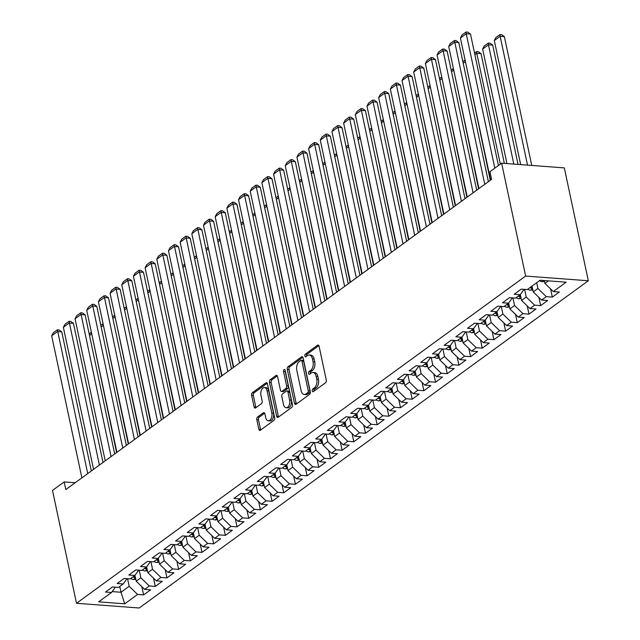 <?xml version="1.0" encoding="UTF-8"?>
<svg xmlns="http://www.w3.org/2000/svg" width="640" height="640" viewBox="0 0 640 640"><rect width="100%" height="100%" fill="white"/><g stroke="black" fill="none" stroke-linecap="round" stroke-linejoin="round"><path stroke-width="0.96" d="M312.272 390.912A1.44 0.848 -85.7 0 0 312.968 391.768A1.44 0.848 -85.7 0 0 313.352 391.64L325.536 382.768A2.056 1.208 -85.7 0 0 326.28 380.056L319.096 346.256A2.056 1.208 -85.7 0 0 318.104 345.04A2.056 1.208 -85.7 0 0 317.552 345.216L305.368 354.088A1.44 0.848 -85.7 0 0 304.848 355.984A1.44 0.848 -85.7 0 0 305.544 356.84A1.44 0.848 -85.7 0 0 305.928 356.712L307.504 355.568A6.592 3.864 -85.7 0 1 309.28 355.008A6.592 3.864 -85.7 0 1 312.448 358.904L313.048 361.72A6.592 3.864 -85.7 0 1 310.656 370.4L309.08 371.552A1.44 0.848 -85.7 0 0 308.56 373.448A1.44 0.848 -85.7 0 0 309.256 374.304A1.44 0.848 -85.7 0 0 309.64 374.176L311.216 373.032A6.592 3.864 -85.7 0 1 312.992 372.472A6.592 3.864 -85.7 0 1 316.16 376.368L316.76 379.184A6.592 3.864 -85.7 0 1 314.368 387.864L312.792 389.016A1.44 0.848 -85.7 0 0 312.272 390.912M312.992 372.472L314.68 372.6A6.592 3.864 -85.7 0 1 317.856 376.496L318.456 379.312A6.592 3.864 -85.7 0 1 316.064 387.992L314.488 389.144A1.44 0.848 -85.7 0 0 313.968 391.04A1.44 0.848 -85.7 0 0 314 391.168M318.864 345.616L307.064 354.216A1.44 0.848 -85.7 0 0 306.544 356.112A1.44 0.848 -85.7 0 0 306.576 356.248M309.28 355.008L310.968 355.136A6.592 3.864 -85.7 0 1 314.144 359.032L314.744 361.848A6.592 3.864 -85.7 0 1 312.352 370.528L310.776 371.68A1.44 0.848 -85.7 0 0 310.256 373.576A1.44 0.848 -85.7 0 0 310.288 373.712M257.552 417.008A2.056 1.208 -85.7 0 0 256.808 419.72L258.824 429.208A2.056 1.208 -85.7 0 0 259.816 430.424A2.056 1.208 -85.7 0 0 260.368 430.248L273.896 420.392A2.056 1.208 -85.7 0 0 274.64 417.68L267.456 383.88A2.056 1.208 -85.7 0 0 266.464 382.664A2.056 1.208 -85.7 0 0 265.912 382.84L252.384 392.688A2.056 1.208 -85.7 0 0 251.64 395.408L254.072 406.856A2.056 1.208 -85.7 0 0 255.064 408.08A2.056 1.208 -85.7 0 0 255.616 407.904L261.408 403.688A2.056 1.208 -85.7 0 0 262.152 400.968L260.944 395.288A5.504 3.232 -85.7 0 1 264.424 387.568A5.504 3.232 -85.7 0 1 267.08 390.824L271.808 413.072A5.504 3.232 -85.7 0 1 268.328 420.8A5.504 3.232 -85.7 0 1 265.68 417.544L264.888 413.832A2.056 1.208 -85.7 0 0 263.896 412.616A2.056 1.208 -85.7 0 0 263.344 412.792L257.552 417.008L259.248 417.136A2.056 1.208 -85.7 0 0 258.504 419.848L260.52 429.336A2.056 1.208 -85.7 0 0 260.744 429.968M65.808 489.56L491.576 179.344L489.952 171.688L501.632 163.184L525.624 276.056L76.496 603.288L52.504 490.416L64.184 481.912L65.808 489.56M294.472 403.232A2.056 1.208 -85.7 0 0 295.464 404.448A2.056 1.208 -85.7 0 0 296.016 404.272L309.544 394.416A2.056 1.208 -85.7 0 0 310.288 391.704L303.104 357.904A2.056 1.208 -85.7 0 0 302.112 356.688A2.056 1.208 -85.7 0 0 301.56 356.864L288.032 366.72A2.056 1.208 -85.7 0 0 287.288 369.432L294.472 403.232L296.168 403.36A2.056 1.208 -85.7 0 0 296.392 404M291.72 407.408L278.192 417.264A2.056 1.208 -85.7 0 1 277.64 417.44A2.056 1.208 -85.7 0 1 276.648 416.216L269.464 382.416A2.056 1.208 -85.7 0 1 270.208 379.704L276 375.488A2.056 1.208 -85.7 0 1 276.552 375.312A2.056 1.208 -85.7 0 1 277.544 376.528L280.456 390.24A2.056 1.208 -85.7 0 0 281.448 391.456A2.056 1.208 -85.7 0 0 282 391.28L285.84 388.48A2.056 1.208 -85.7 0 0 286.592 385.768L283.552 371.496A1.44 0.848 -85.7 0 1 284.464 369.48A1.44 0.848 -85.7 0 1 285.16 370.328L292.464 404.696A2.056 1.208 -85.7 0 1 291.72 407.408M525.624 276.056L588.312 280.76L139.184 608L76.496 603.288M550.576 288.896L552.32 297.112L559.328 292.008L553.312 291.552L566.16 282.192L540.064 280.232L527.224 289.592L521.208 289.144L514.2 294.248L520.216 294.696L515.544 298.104L509.528 297.648L502.52 302.76L508.536 303.208L503.864 306.608L497.848 306.16L490.848 311.264L496.856 311.72L492.192 315.12L486.176 314.672L479.168 319.776L485.184 320.224L480.512 323.632L474.496 323.176L467.488 328.28L473.504 328.736L468.832 332.136L462.816 331.688L455.808 336.792L461.824 337.24L457.152 340.648L451.136 340.192L444.136 345.296L450.152 345.752L445.48 349.152L439.464 348.704L432.456 353.808L438.472 354.256L433.8 357.664L427.784 357.208L420.776 362.312L426.792 362.768L422.12 366.168L416.104 365.72L409.096 370.824L415.112 371.28L410.44 374.68L404.432 374.224L397.424 379.336L403.44 379.784L398.768 383.192L392.752 382.736L385.744 387.84L391.76 388.296L387.088 391.696L381.072 391.248L374.064 396.352L380.08 396.8L375.408 400.208L369.392 399.752L362.392 404.856L368.4 405.312L363.736 408.712L357.72 408.264L350.712 413.368L356.728 413.816L352.056 417.224L346.04 416.768L339.032 421.872L345.048 422.328L340.376 425.728L334.36 425.28L327.352 430.384L333.368 430.832L328.696 434.24L322.688 433.784L315.68 438.896L321.696 439.344L317.024 442.744L311.008 442.296L304 447.4L310.016 447.856L305.344 451.256L299.328 450.808L292.32 455.912L298.336 456.36L293.664 459.768L287.648 459.312L280.648 464.416L286.656 464.872L281.992 468.272L275.976 467.824L268.968 472.928L274.984 473.376L270.312 476.784L264.296 476.328L257.288 481.432L263.304 481.888L258.632 485.288L252.616 484.84L245.608 489.944L251.624 490.392L246.952 493.8L240.944 493.344L233.936 498.456L239.952 498.904L235.28 502.304L229.264 501.856L222.256 506.96L228.272 507.416L223.6 510.816L217.584 510.36L210.576 515.472L216.592 515.92L211.92 519.328L205.904 518.872L198.904 523.976L204.912 524.432L200.24 527.832L194.232 527.384L187.224 532.488L193.24 532.936L188.568 536.344L182.552 535.888L175.544 540.992L181.56 541.448L176.888 544.848L170.872 544.4L163.864 549.504L169.88 549.952L165.208 553.36L159.192 552.904L152.192 558.008L158.208 558.464L153.536 561.864L147.52 561.416L140.512 566.52L146.528 566.976L141.856 570.376L135.84 569.92L128.832 575.032L134.848 575.48L130.176 578.888L124.16 578.432L117.152 583.536L123.168 583.992L118.496 587.392L112.488 586.944L105.48 592.048L111.496 592.496L115.344 587.152M552.32 297.112L546.312 296.656L541.64 300.064L533.232 291.904L532 286.112M538.896 297.408L540.648 305.624L547.656 300.512L541.64 300.064M540.648 305.624L534.632 305.168L529.96 308.568L521.552 300.408L520.312 294.568M527.224 305.912L528.968 314.128L535.976 309.024L529.96 308.568M528.968 314.128L522.952 313.68L518.28 317.08L509.88 308.92L508.632 303.072M515.544 314.424L517.288 322.64L524.296 317.536L518.28 317.08M517.288 322.64L511.272 322.184L506.6 325.592L498.2 317.424L496.96 311.584M503.864 322.928L505.616 331.144L512.616 326.04L506.6 325.592M505.616 331.144L499.6 330.696L494.928 334.096L486.52 325.936L485.28 320.088M492.184 331.44L493.936 339.656L500.944 334.552L494.928 334.096M493.936 339.656L487.92 339.2L483.248 342.608L474.848 334.448L473.6 328.6M480.512 339.944L482.256 348.16L489.264 343.056L483.248 342.608M482.256 348.16L476.24 347.712L471.568 351.112L463.168 342.952L461.92 337.104M468.832 348.456L470.576 356.672L477.584 351.568L471.568 351.112M470.576 356.672L464.56 356.216L459.896 359.624L451.488 351.464L450.248 345.616M457.152 356.968L458.904 365.176L465.904 360.072L459.896 359.624M458.904 365.176L452.888 364.728L448.216 368.128L439.808 359.968L438.568 354.12M445.48 365.472L447.224 373.688L454.232 368.584L448.216 368.128M447.224 373.688L441.208 373.24L436.536 376.64L428.136 368.48L426.888 362.632M433.8 373.984L435.544 382.2L442.552 377.088L436.536 376.64M435.544 382.2L429.528 381.744L424.856 385.152L416.456 376.984L415.216 371.144M422.12 382.488L423.864 390.704L430.872 385.6L424.856 385.152M423.864 390.704L417.856 390.256L413.184 393.656L404.776 385.496L403.536 379.648M410.44 391L412.192 399.216L419.2 394.112L413.184 393.656M412.192 399.216L406.176 398.76L401.504 402.168L393.096 394.008L391.856 388.16M398.768 399.504L400.512 407.72L407.52 402.616L401.504 402.168M400.512 407.72L394.496 407.272L389.824 410.672L381.424 402.512L380.176 396.664M387.088 408.016L388.832 416.232L395.84 411.128L389.824 410.672M388.832 416.232L382.816 415.776L378.152 419.184L369.744 411.024L368.504 405.176M375.408 416.52L377.16 424.736L384.16 419.632L378.152 419.184M377.16 424.736L371.144 424.288L366.472 427.688L358.064 419.528L356.824 413.68M363.736 425.032L365.48 433.248L372.488 428.144L366.472 427.688M365.48 433.248L359.464 432.8L354.792 436.2L346.392 428.04L345.144 422.192M352.056 433.544L353.8 441.76L360.808 436.648L354.792 436.2M353.8 441.76L347.784 441.304L343.112 444.712L334.712 436.544L333.472 430.704M340.376 442.048L342.12 450.264L349.128 445.16L343.112 444.712M342.12 450.264L336.112 449.816L331.44 453.216L323.032 445.056L321.792 439.208M328.696 450.56L330.448 458.776L337.456 453.672L331.44 453.216M330.448 458.776L324.432 458.32L319.76 461.728L311.352 453.56L310.112 447.72M317.024 459.064L318.768 467.28L325.776 462.176L319.76 461.728M318.768 467.28L312.752 466.832L308.08 470.232L299.68 462.072L298.432 456.224M305.344 467.576L307.088 475.792L314.096 470.688L308.08 470.232M307.088 475.792L301.072 475.336L296.4 478.744L288 470.584L286.76 464.736M293.664 476.08L295.416 484.296L302.416 479.192L296.4 478.744M295.416 484.296L289.4 483.848L284.728 487.248L276.32 479.088L275.08 473.24M281.992 484.592L283.736 492.808L290.744 487.704L284.728 487.248M283.736 492.808L277.72 492.352L273.048 495.76L264.648 487.6L263.4 481.752M270.312 493.104L272.056 501.32L279.064 496.208L273.048 495.76M272.056 501.32L266.04 500.864L261.368 504.264L252.968 496.104L251.72 490.256M258.632 501.608L260.376 509.824L267.384 504.72L261.368 504.264M260.376 509.824L254.36 509.376L249.696 512.776L241.288 504.616L240.048 498.768M246.952 510.12L248.704 518.336L255.704 513.232L249.696 512.776M248.704 518.336L242.688 517.88L238.016 521.288L229.608 513.12L228.368 507.28M235.28 518.624L237.024 526.84L244.032 521.736L238.016 521.288M237.024 526.84L231.008 526.392L226.336 529.792L217.936 521.632L216.688 515.784M223.6 527.136L225.344 535.352L232.352 530.248L226.336 529.792M225.344 535.352L219.328 534.896L214.656 538.304L206.256 530.144L205.016 524.296M211.92 535.64L213.664 543.856L220.672 538.752L214.656 538.304M213.664 543.856L207.656 543.408L202.984 546.808L194.576 538.648L193.336 532.8M200.24 544.152L201.992 552.368L209 547.264L202.984 546.808M201.992 552.368L195.976 551.912L191.304 555.32L182.904 547.16L181.656 541.312M188.568 552.656L190.312 560.872L197.32 555.768L191.304 555.32M190.312 560.872L184.296 560.424L179.624 563.824L171.224 555.664L169.976 549.816M176.888 561.168L178.632 569.384L185.64 564.28L179.624 563.824M178.632 569.384L172.616 568.936L167.952 572.336L159.544 564.176L158.304 558.328M165.208 569.68L166.96 577.896L173.96 572.784L167.952 572.336M166.96 577.896L160.944 577.44L156.272 580.848L147.864 572.68L146.624 566.84M153.536 578.184L155.28 586.4L162.288 581.296L156.272 580.848M155.28 586.4L149.264 585.952L144.592 589.352L136.192 581.192L134.944 575.344M141.856 586.696L143.6 594.912L150.608 589.808L144.592 589.352M143.6 594.912L137.584 594.456L124.744 603.816L98.648 601.856L111.496 592.496M123.168 583.992L127.024 578.648M119.776 586.464L121.008 592.256L129.184 586.296L127.568 578.688M137.584 594.456L129.184 586.296M124.744 603.816L121.008 592.256L112.152 591.584M134.848 575.48L138.704 570.136M136.192 581.192L140.864 577.792L139.24 570.176M149.264 585.952L140.864 577.792M146.528 566.976L150.376 561.632M147.864 572.68L152.536 569.28L150.92 561.672M160.944 577.44L152.536 569.28M158.208 558.464L162.056 553.12M159.544 564.176L164.216 560.768L162.6 553.16M172.616 568.936L164.216 560.768M169.88 549.952L173.736 544.616M171.224 555.664L175.896 552.264L174.28 544.656M184.296 560.424L175.896 552.264M181.56 541.448L185.408 536.104M182.904 547.16L187.568 543.752L185.952 536.144M195.976 551.912L187.568 543.752M193.24 532.936L197.088 527.592M194.576 538.648L199.248 535.248L197.632 527.64M207.656 543.408L199.248 535.248M204.912 524.432L208.768 519.088M206.256 530.144L210.928 526.736L209.312 519.128M219.328 534.896L210.928 526.736M216.592 515.92L220.448 510.576M217.936 521.632L222.608 518.232L220.984 510.616M231.008 526.392L222.608 518.232M228.272 507.416L232.12 502.072M229.608 513.12L234.28 509.72L232.664 502.112M242.688 517.88L234.28 509.72M239.952 498.904L243.8 493.56M241.288 504.616L245.96 501.208L244.344 493.6M254.36 509.376L245.96 501.208M251.624 490.392L255.48 485.056M252.968 496.104L257.64 492.704L256.024 485.096M266.04 500.864L257.64 492.704M263.304 481.888L267.16 476.544M264.648 487.6L269.312 484.192L267.696 476.584M277.72 492.352L269.312 484.192M274.984 473.376L278.832 468.04M276.32 479.088L280.992 475.688L279.376 468.08M289.4 483.848L280.992 475.688M286.656 464.872L290.512 459.528M288 470.584L292.672 467.176L291.056 459.568M301.072 475.336L292.672 467.176M298.336 456.36L302.192 451.016M299.68 462.072L304.352 458.672L302.728 451.064M312.752 466.832L304.352 458.672M310.016 447.856L313.864 442.512M311.352 453.56L316.024 450.16L314.408 442.552M324.432 458.32L316.024 450.16M321.696 439.344L325.544 434M323.032 445.056L327.704 441.648L326.088 434.04M336.112 449.816L327.704 441.648M333.368 430.832L337.224 425.496M334.712 436.544L339.384 433.144L337.768 425.536M347.784 441.304L339.384 433.144M345.048 422.328L348.904 416.984M346.392 428.04L351.056 424.632L349.44 417.024M359.464 432.8L351.056 424.632M356.728 413.816L360.576 408.48M358.064 419.528L362.736 416.128L361.12 408.52M371.144 424.288L362.736 416.128M368.4 405.312L372.256 399.968M369.744 411.024L374.416 407.616L372.8 400.008M382.816 415.776L374.416 407.616M380.08 396.8L383.936 391.456M381.424 402.512L386.096 399.112L384.472 391.504M394.496 407.272L386.096 399.112M391.76 388.296L395.608 382.952M393.096 394.008L397.768 390.6L396.152 382.992M406.176 398.76L397.768 390.6M403.44 379.784L407.288 374.44M404.776 385.496L409.448 382.096L407.832 374.48M417.856 390.256L409.448 382.096M415.112 371.28L418.968 365.936M416.456 376.984L421.128 373.584L419.512 365.976M429.528 381.744L421.128 373.584M426.792 362.768L430.648 357.424M428.136 368.48L432.808 365.072L431.184 357.464M441.208 373.24L432.808 365.072M438.472 354.256L442.32 348.92M439.808 359.968L444.48 356.568L442.864 348.96M452.888 364.728L444.48 356.568M450.152 345.752L454 340.408M451.488 351.464L456.16 348.056L454.544 340.448M464.56 356.216L456.16 348.056M461.824 337.24L465.68 331.904M463.168 342.952L467.84 339.552L466.224 331.944M476.24 347.712L467.84 339.552M473.504 328.736L477.352 323.392M474.848 334.448L479.512 331.04L477.896 323.432M487.92 339.2L479.512 331.04M485.184 320.224L489.032 314.88M486.52 325.936L491.192 322.536L489.576 314.92M499.6 330.696L491.192 322.536M496.856 311.72L500.712 306.376M498.2 317.424L502.872 314.024L501.256 306.416M511.272 322.184L502.872 314.024M508.536 303.208L512.392 297.864M509.88 308.92L514.552 305.512L512.928 297.904M522.952 313.68L514.552 305.512M520.216 294.696L524.064 289.36M521.552 300.408L526.224 297.008L524.608 289.4M534.632 305.168L526.224 297.008M533.232 291.904L537.904 288.496L536.672 282.704M546.312 296.656L537.904 288.496M75.176 482.736L64.184 481.912M501.632 163.184L564.32 167.888L588.312 280.76M553.312 291.552L544.912 283.392L544.304 280.552M544.912 283.392L548.384 280.864M302.872 357.264L289.728 366.848A2.056 1.208 -85.7 0 0 288.984 369.56L296.168 403.36M307.72 392.712A1.44 0.848 -85.7 0 0 308.248 390.808L301.936 361.144A1.44 0.848 -85.7 0 0 301.248 360.288A1.44 0.848 -85.7 0 0 300.856 360.408L299.192 361.624A6.592 3.864 -85.7 0 0 296.808 370.304L301.112 390.584A6.592 3.864 -85.7 0 0 304.288 394.48A6.592 3.864 -85.7 0 0 306.064 393.92L307.72 392.712L309.416 392.84A1.44 0.848 -85.7 0 0 309.936 390.936L308.248 390.808M301.248 360.288L302.936 360.416A1.44 0.848 -85.7 0 1 303.632 361.264L309.936 390.936M304.288 394.48L305.984 394.608A6.592 3.864 -85.7 0 0 307.752 394.048L306.064 393.92M309.416 392.84L307.752 394.048M277.312 375.888L271.904 379.832A2.056 1.208 -85.7 0 0 271.16 382.544L278.344 416.344A2.056 1.208 -85.7 0 0 278.568 416.984M281.448 391.456L283.144 391.584A2.056 1.208 -85.7 0 0 283.696 391.408L287.536 388.608A2.056 1.208 -85.7 0 0 288.28 385.896L285.248 371.624L283.552 371.496M285.24 370.72A1.44 0.848 -85.7 0 0 285.248 371.624M283.48 404.464A5.504 3.232 -85.7 0 0 286.136 407.72A5.504 3.232 -85.7 0 0 289.616 399.992L287.944 392.152A2.056 1.208 -85.7 0 0 286.952 390.936A2.056 1.208 -85.7 0 0 286.4 391.112L282.56 393.912A2.056 1.208 -85.7 0 0 281.816 396.624L283.48 404.464M286.136 407.72L287.832 407.848A5.504 3.232 -85.7 0 0 291.304 400.12L289.616 399.992M286.952 390.936L288.648 391.064A2.056 1.208 -85.7 0 1 289.64 392.28L291.304 400.12M264.656 413.192L259.248 417.136M268.328 420.8L270.024 420.928A5.504 3.232 -85.7 0 0 273.504 413.2L271.808 413.072M264.424 387.568L266.12 387.696A5.504 3.232 -85.7 0 1 268.776 390.952L273.504 413.2M267.224 383.24L254.08 392.816A2.056 1.208 -85.7 0 0 253.336 395.536L255.768 406.984A2.056 1.208 -85.7 0 0 256 407.624M531.752 165.448L504.368 36.616L500.136 36.296L527.52 165.128M544.488 281.416L542.136 281.72A5.56 4.032 -126.1 0 1 539.496 280.648M520.664 164.608L494.296 40.552L495.912 37.52L500 34.544L501.696 34.672L504.368 36.616M500 34.544L500.136 36.296L494.296 40.552M490.6 180.056L460.408 38.008L466.248 33.752L470.48 34.072L467.808 32.128L466.112 32L466.248 33.752L494.816 168.152M498.424 165.52L470.48 34.072M460.408 38.008L462.024 34.976L466.112 32M518.048 164.416L492.696 45.128L488.456 44.808L513.816 164.096M532.816 289.92L530.464 290.232A5.56 4.032 -126.1 0 1 527.824 289.16M506.96 163.584L482.616 49.064L484.24 46.032L488.32 43.056L490.016 43.184L492.696 45.128M532.192 286.992A5.56 4.032 -126.1 0 1 531.44 286.52M530.04 287.544A5.56 4.032 53.9 0 0 531.36 288.28L532.48 288.344M488.32 43.056L488.456 44.808L482.616 49.064M504.344 163.384L481.016 53.632L476.776 53.32L500.336 164.128M521.136 298.432L518.784 298.736A5.56 4.032 -126.1 0 1 516.144 297.664M520.512 295.504A5.56 4.032 -126.1 0 1 519.76 295.032M518.36 296.048A5.56 4.032 53.9 0 0 519.68 296.792L520.8 296.848M474.528 53.104L476.648 51.56L476.776 53.32L474.872 54.704M476.648 51.56L478.344 51.688L481.016 53.632M478.92 188.56L448.728 46.52L454.568 42.264L458.808 42.584L456.128 40.632L454.44 40.512L484.76 184.312M488.376 181.68L458.808 42.584M448.728 46.52L450.352 43.488L454.44 40.512M467.248 197.072L437.056 55.024L442.888 50.768L447.128 51.088L444.456 49.144L442.76 49.016L473.088 192.816M476.696 190.184L447.128 51.088M437.056 55.024L438.672 51.992L442.76 49.016M465.48 61.856L490.28 180.288M509.456 306.936L507.104 307.248A5.56 4.032 -126.1 0 1 504.464 306.176M508.832 304.008A5.56 4.032 -126.1 0 1 508.088 303.536M506.68 304.56A5.56 4.032 53.9 0 0 508.008 305.296L509.12 305.36M462.848 61.616L464.968 60.072L465.104 61.824L463.192 63.216M453.8 70.36L478.6 188.8M497.776 315.448L495.432 315.752A5.56 4.032 -126.1 0 1 492.784 314.68M497.16 312.52A5.56 4.032 -126.1 0 1 496.408 312.048M495.008 313.064A5.56 4.032 53.9 0 0 496.328 313.808L497.44 313.864M451.176 70.12L453.288 68.584L453.424 70.336L451.512 71.728M455.568 205.584L425.376 63.536L431.216 59.28L435.448 59.6L432.776 57.656L431.08 57.528L461.408 201.328M465.016 198.696L435.448 59.6M425.376 63.536L426.992 60.504L431.08 57.528M443.888 214.088L413.696 72.04L419.536 67.784L423.776 68.104L421.096 66.16L419.4 66.032L449.728 209.832M453.336 207.208L423.776 68.104M413.696 72.04L415.312 69.016L419.4 66.032M442.12 78.872L466.928 197.304M486.104 323.96L483.752 324.264A5.56 4.032 -126.1 0 1 481.112 323.192M485.48 321.024A5.56 4.032 -126.1 0 1 484.728 320.552M483.328 321.576A5.56 4.032 53.9 0 0 484.648 322.312L485.768 322.376M439.496 78.632L441.616 77.088L441.744 78.84L439.84 80.232M432.216 222.6L402.016 80.552L407.856 76.296L412.096 76.616L409.416 74.672L407.728 74.544L438.048 218.344M441.664 215.712L412.096 76.616M402.016 80.552L403.64 77.52L407.728 74.544M430.44 87.376L455.248 205.816M474.424 332.464L472.072 332.768A5.56 4.032 -126.1 0 1 469.432 331.704M473.8 329.536A5.56 4.032 -126.1 0 1 473.048 329.064M471.648 330.08A5.56 4.032 53.9 0 0 472.968 330.824L474.088 330.888M427.816 87.136L429.936 85.6L430.072 87.352L428.16 88.744M420.536 231.104L390.344 89.056L396.184 84.808L400.416 85.12L397.744 83.176L396.048 83.048L426.376 226.848M429.984 224.224L400.416 85.12M390.344 89.056L391.96 86.032L396.048 83.048M418.768 95.888L443.568 214.32M462.744 340.976L460.392 341.28A5.56 4.032 -126.1 0 1 457.752 340.208M462.12 338.04A5.56 4.032 -126.1 0 1 461.376 337.568M459.976 338.592A5.56 4.032 53.9 0 0 461.296 339.336L462.408 339.392M416.144 95.648L418.256 94.104L418.392 95.856L416.48 97.248M408.856 239.616L378.664 97.568L384.504 93.312L388.736 93.632L386.064 91.688L384.368 91.56L414.696 235.36M418.304 232.728L388.736 93.632M378.664 97.568L380.28 94.536L384.368 91.56M407.088 104.392L431.896 222.832M451.064 349.48L448.72 349.792A5.56 4.032 -126.1 0 1 446.08 348.72M450.448 346.552A5.56 4.032 -126.1 0 1 449.696 346.08M448.296 347.104A5.56 4.032 53.9 0 0 449.616 347.84L450.728 347.904M404.464 104.16L406.576 102.616L406.712 104.368L404.8 105.76M397.176 248.12L366.984 106.072L372.824 101.824L377.064 102.136L374.384 100.192L372.688 100.072L403.016 243.872M406.624 241.24L377.064 102.136M366.984 106.072L368.608 103.048L372.688 100.072M395.408 112.904L420.216 231.336M439.392 357.992L437.04 358.296A5.56 4.032 -126.1 0 1 434.4 357.224M438.768 355.064A5.56 4.032 -126.1 0 1 438.016 354.592M436.616 355.608A5.56 4.032 53.9 0 0 437.936 356.352L439.056 356.408M392.784 112.664L394.904 111.12L395.032 112.872L393.128 114.264M385.504 256.632L355.312 114.584L361.144 110.328L365.384 110.648L362.712 108.704L361.016 108.576L391.344 252.376M394.952 249.744L365.384 110.648M355.312 114.584L356.928 111.552L361.016 108.576M383.736 121.416L408.536 239.848M427.712 366.496L425.36 366.808A5.56 4.032 -126.1 0 1 422.72 365.736M427.088 363.568A5.56 4.032 -126.1 0 1 426.344 363.096M424.936 364.12A5.56 4.032 53.9 0 0 426.256 364.856L427.376 364.92M381.104 121.176L383.224 119.632L383.36 121.384L381.448 122.776M373.824 265.136L343.632 123.096L349.472 118.84L353.704 119.16L351.032 117.216L349.336 117.088L379.664 260.888M383.272 258.256L353.704 119.16M343.632 123.096L345.248 120.064L349.336 117.088M372.056 129.92L396.856 248.352M416.032 375.008L413.688 375.312A5.56 4.032 -126.1 0 1 411.04 374.24M415.408 372.08A5.56 4.032 -126.1 0 1 414.664 371.608M413.264 372.624A5.56 4.032 53.9 0 0 414.584 373.368L415.696 373.424M369.432 129.68L371.544 128.136L371.68 129.896L369.768 131.288M362.144 273.648L331.952 131.6L337.792 127.344L342.024 127.664L339.352 125.72L337.656 125.592L367.984 269.392M371.592 266.768L342.024 127.664M331.952 131.6L333.568 128.568L337.656 125.592M360.376 138.432L385.184 256.864M404.36 383.512L402.008 383.824A5.56 4.032 -126.1 0 1 399.368 382.752M403.736 380.584A5.56 4.032 -126.1 0 1 402.984 380.112M401.584 381.136A5.56 4.032 53.9 0 0 402.904 381.872L404.024 381.936M357.752 138.192L359.872 136.648L360 138.4L358.096 139.792M350.472 282.16L320.272 140.112L326.112 135.856L330.352 136.176L327.672 134.232L325.984 134.104L356.304 277.904M359.92 275.272L330.352 136.176M320.272 140.112L321.896 137.08L325.984 134.104M348.696 146.936L373.504 265.376M392.68 392.024L390.328 392.328A5.56 4.032 -126.1 0 1 387.688 391.264M392.056 389.096A5.56 4.032 -126.1 0 1 391.304 388.624M389.904 389.64A5.56 4.032 53.9 0 0 391.224 390.384L392.344 390.44M346.072 146.696L348.192 145.16L348.32 146.912L346.416 148.304M338.792 290.664L308.6 148.616L314.44 144.368L318.672 144.68L316 142.736L314.304 142.608L344.632 286.408M348.24 283.784L318.672 144.68M308.6 148.616L310.216 145.592L314.304 142.608M337.024 155.448L361.824 273.88M381 400.536L378.648 400.84A5.56 4.032 -126.1 0 1 376.008 399.768M380.376 397.6A5.56 4.032 -126.1 0 1 379.632 397.128M378.232 398.152A5.56 4.032 53.9 0 0 379.552 398.888L380.664 398.952M334.392 155.208L336.512 153.664L336.648 155.416L334.736 156.808M327.112 299.176L296.92 157.128L302.76 152.872L306.992 153.192L304.32 151.248L302.624 151.12L332.952 294.92M336.56 292.288L306.992 153.192M296.92 157.128L298.536 154.096L302.624 151.12M325.344 163.952L350.152 282.392M369.32 409.04L366.976 409.344A5.56 4.032 -126.1 0 1 364.328 408.28M368.704 406.112A5.56 4.032 -126.1 0 1 367.952 405.64M366.552 406.664A5.56 4.032 53.9 0 0 367.872 407.4L368.984 407.464M322.72 163.712L324.832 162.176L324.968 163.928L323.056 165.32M315.432 307.68L285.24 165.632L291.08 161.384L295.32 161.696L292.64 159.752L290.944 159.624L321.272 303.432M324.88 300.8L295.32 161.696M285.24 165.632L286.864 162.608L290.944 159.624M313.664 172.464L338.472 290.896M357.648 417.552L355.296 417.856A5.56 4.032 -126.1 0 1 352.656 416.784M357.024 414.616A5.56 4.032 -126.1 0 1 356.272 414.152M354.872 415.168A5.56 4.032 53.9 0 0 356.192 415.912L357.312 415.968M311.04 172.224L313.16 170.68L313.288 172.432L311.384 173.824M303.76 316.192L273.568 174.144L279.4 169.888L283.64 170.208L280.96 168.264L279.272 168.136L309.6 311.936M313.208 309.304L283.64 170.208M273.568 174.144L275.184 171.112L279.272 168.136M301.992 180.976L326.792 299.408M345.968 426.056L343.616 426.368A5.56 4.032 -126.1 0 1 340.976 425.296M345.344 423.128A5.56 4.032 -126.1 0 1 344.6 422.656M343.192 423.68A5.56 4.032 53.9 0 0 344.512 424.416L345.632 424.48M299.36 180.736L301.48 179.192L301.616 180.944L299.704 182.336M292.08 324.696L261.888 182.656L267.728 178.4L271.96 178.72L269.288 176.776L267.592 176.648L297.92 320.448M301.528 317.816L271.96 178.72M261.888 182.656L263.504 179.624L267.592 176.648M290.312 189.48L315.112 307.912M334.288 434.568L331.936 434.872A5.56 4.032 -126.1 0 1 329.296 433.8M333.664 431.64A5.56 4.032 -126.1 0 1 332.92 431.168M331.52 432.184A5.56 4.032 53.9 0 0 332.84 432.928L333.952 432.984M287.688 189.24L289.8 187.696L289.936 189.456L288.024 190.84M280.4 333.208L250.208 191.16L256.048 186.904L260.28 187.224L257.608 185.28L255.912 185.152L286.24 328.952M289.848 326.32L260.28 187.224M250.208 191.16L251.824 188.128L255.912 185.152M278.632 197.992L303.44 316.424M322.616 443.072L320.264 443.384A5.56 4.032 -126.1 0 1 317.624 442.312M321.992 440.144A5.56 4.032 -126.1 0 1 321.24 439.672M319.84 440.696A5.56 4.032 53.9 0 0 321.16 441.432L322.28 441.496M276.008 197.752L278.12 196.208L278.256 197.96L276.344 199.352M268.728 341.72L238.528 199.672L244.368 195.416L248.608 195.736L245.928 193.792L244.24 193.664L274.56 337.464M278.176 334.832L248.608 195.736M238.528 199.672L240.152 196.64L244.24 193.664M266.952 206.496L291.76 324.936M310.936 451.584L308.584 451.888A5.56 4.032 -126.1 0 1 305.944 450.816M310.312 448.656A5.56 4.032 -126.1 0 1 309.56 448.184M308.16 449.2A5.56 4.032 53.9 0 0 309.48 449.944L310.6 450M264.328 206.256L266.448 204.72L266.576 206.472L264.672 207.864M257.048 350.224L226.856 208.176L232.696 203.92L236.928 204.24L234.256 202.296L232.56 202.168L262.888 345.968M266.496 343.344L236.928 204.24M226.856 208.176L228.472 205.152L232.56 202.168M255.28 215.008L280.08 333.44M299.256 460.096L296.904 460.4A5.56 4.032 -126.1 0 1 294.264 459.328M298.632 457.16A5.56 4.032 -126.1 0 1 297.888 456.688M296.48 457.712A5.56 4.032 53.9 0 0 297.808 458.448L298.92 458.512M252.648 214.768L254.768 213.224L254.904 214.976L252.992 216.368M245.368 358.736L215.176 216.688L221.016 212.432L225.248 212.752L222.576 210.808L220.88 210.68L251.208 354.48M254.816 351.848L225.248 212.752M215.176 216.688L216.792 213.656L220.88 210.68M243.6 223.512L268.408 341.952M287.576 468.6L285.232 468.904A5.56 4.032 -126.1 0 1 282.584 467.84M286.96 465.672A5.56 4.032 -126.1 0 1 286.208 465.2M284.808 466.224A5.56 4.032 53.9 0 0 286.128 466.96L287.24 467.024M240.976 223.272L243.088 221.736L243.224 223.488L241.312 224.88M233.688 367.24L203.496 225.192L209.336 220.944L213.576 221.256L210.896 219.312L209.2 219.184L239.528 362.984M243.136 360.36L213.576 221.256M203.496 225.192L205.112 222.168L209.2 219.184M231.92 232.024L256.728 350.456M275.904 477.112L273.552 477.416A5.56 4.032 -126.1 0 1 270.912 476.344M275.28 474.176A5.56 4.032 -126.1 0 1 274.528 473.704M273.128 474.728A5.56 4.032 53.9 0 0 274.448 475.472L275.568 475.528M229.296 231.784L231.416 230.24L231.544 231.992L229.64 233.384M220.24 240.528L245.048 358.968M264.224 485.616L261.872 485.928A5.56 4.032 -126.1 0 1 259.232 484.856M263.6 482.688A5.56 4.032 -126.1 0 1 262.856 482.216M261.448 483.24A5.56 4.032 53.9 0 0 262.768 483.976L263.888 484.04M217.616 240.296L219.736 238.752L219.872 240.504L217.96 241.896M208.568 249.04L233.368 367.472M252.544 494.128L250.192 494.432A5.56 4.032 -126.1 0 1 247.552 493.36M251.92 491.2A5.56 4.032 -126.1 0 1 251.176 490.728M249.776 491.744A5.56 4.032 53.9 0 0 251.096 492.488L252.208 492.544M205.944 248.8L208.056 247.256L208.192 249.016L206.28 250.4M196.888 257.552L221.696 375.984M240.864 502.632L238.52 502.944A5.56 4.032 -126.1 0 1 235.88 501.872M240.248 499.704A5.56 4.032 -126.1 0 1 239.496 499.232M238.096 500.256A5.56 4.032 53.9 0 0 239.416 500.992L240.536 501.056M194.264 257.312L196.376 255.768L196.512 257.52L194.6 258.912M185.208 266.056L210.016 384.496M229.192 511.144L226.84 511.448A5.56 4.032 -126.1 0 1 224.2 510.376M228.568 508.216A5.56 4.032 -126.1 0 1 227.816 507.744M226.416 508.76A5.56 4.032 53.9 0 0 227.736 509.504L228.856 509.56M182.584 265.816L184.704 264.272L184.832 266.032L182.928 267.424M173.536 274.568L198.336 393M217.512 519.648L215.16 519.96A5.56 4.032 -126.1 0 1 212.52 518.888M216.888 516.72A5.56 4.032 -126.1 0 1 216.144 516.248M214.736 517.272A5.56 4.032 53.9 0 0 216.064 518.008L217.176 518.072M170.904 274.328L173.024 272.784L173.16 274.536L171.248 275.928M161.856 283.072L186.656 401.512M205.832 528.16L203.488 528.464A5.56 4.032 -126.1 0 1 200.84 527.4M205.208 525.232A5.56 4.032 -126.1 0 1 204.464 524.76M203.064 525.776A5.56 4.032 53.9 0 0 204.384 526.52L205.496 526.584M159.232 282.832L161.344 281.296L161.48 283.048L159.568 284.44M222.016 375.752L191.816 233.704L197.656 229.448L201.896 229.768L199.216 227.824L197.528 227.696L227.848 371.496M231.464 368.864L201.896 229.768M191.816 233.704L193.44 230.672L197.528 227.696M210.336 384.256L180.144 242.216L185.984 237.96L190.216 238.272L187.544 236.328L185.848 236.208L216.176 380.008M219.784 377.376L190.216 238.272M180.144 242.216L181.76 239.184L185.848 236.208M198.656 392.768L168.464 250.72L174.304 246.464L178.536 246.784L175.864 244.84L174.168 244.712L204.496 388.512M208.104 385.88L178.536 246.784M168.464 250.72L170.08 247.688L174.168 244.712M186.976 401.28L156.784 259.232L162.624 254.976L166.864 255.296L164.184 253.352L162.488 253.224L192.816 397.024M196.424 394.392L166.864 255.296M156.784 259.232L158.408 256.2L162.488 253.224M175.304 409.784L145.112 267.736L150.944 263.48L155.184 263.8L152.512 261.856L150.816 261.728L181.144 405.528M184.752 402.904L155.184 263.8M145.112 267.736L146.728 264.704L150.816 261.728M163.624 418.296L133.432 276.248L139.272 271.992L143.504 272.312L140.832 270.368L139.136 270.24L169.464 414.04M173.072 411.408L143.504 272.312M133.432 276.248L135.048 273.216L139.136 270.24M151.944 426.8L121.752 284.752L127.592 280.504L131.832 280.816L129.152 278.872L127.456 278.744L157.784 422.544M161.392 419.92L131.832 280.816M121.752 284.752L123.368 281.728L127.456 278.744M150.176 291.584L174.984 410.016M194.16 536.672L191.808 536.976A5.56 4.032 -126.1 0 1 189.168 535.904M193.536 533.736A5.56 4.032 -126.1 0 1 192.784 533.264M191.384 534.288A5.56 4.032 53.9 0 0 192.704 535.024L193.824 535.088M147.552 291.344L149.672 289.8L149.8 291.552L147.896 292.944M140.272 435.312L110.072 293.264L115.912 289.008L120.152 289.328L117.472 287.384L115.784 287.256L146.104 431.056M149.72 428.424L120.152 289.328M110.072 293.264L111.696 290.232L115.784 287.256M138.496 300.088L163.304 418.528M182.48 545.176L180.128 545.488A5.56 4.032 -126.1 0 1 177.488 544.416M181.856 542.248A5.56 4.032 -126.1 0 1 181.104 541.776M179.704 542.8A5.56 4.032 53.9 0 0 181.024 543.536L182.144 543.6M135.872 299.856L137.992 298.312L138.128 300.064L136.216 301.456M128.592 443.816L98.4 301.768L104.24 297.52L108.472 297.832L105.8 295.888L104.104 295.76L134.432 439.568M138.04 436.936L108.472 297.832M98.4 301.768L100.016 298.744L104.104 295.76M126.824 308.6L151.624 427.032M170.8 553.688L168.448 553.992A5.56 4.032 -126.1 0 1 165.808 552.92M170.176 550.76A5.56 4.032 -126.1 0 1 169.432 550.288M168.032 551.304A5.56 4.032 53.9 0 0 169.352 552.048L170.464 552.104M124.2 308.36L126.312 306.816L126.448 308.568L124.536 309.96M116.912 452.328L86.72 310.28L92.56 306.024L96.792 306.344L94.12 304.4L92.424 304.272L122.752 448.072M126.36 445.44L96.792 306.344M86.72 310.28L88.336 307.248L92.424 304.272M115.144 317.112L139.952 435.544M159.12 562.192L156.776 562.504A5.56 4.032 -126.1 0 1 154.128 561.432M158.504 559.264A5.56 4.032 -126.1 0 1 157.752 558.792M156.352 559.816A5.56 4.032 53.9 0 0 157.672 560.552L158.784 560.616M112.52 316.872L114.632 315.328L114.768 317.08L112.856 318.472M105.232 460.832L75.04 318.792L80.88 314.536L85.12 314.856L82.44 312.912L80.744 312.784L111.072 456.584M114.68 453.952L85.12 314.856M75.04 318.792L76.664 315.76L80.744 312.784M103.464 325.616L128.272 444.048M147.448 570.704L145.096 571.008A5.56 4.032 -126.1 0 1 142.456 569.936M146.824 567.776A5.56 4.032 -126.1 0 1 146.072 567.304M144.672 568.32A5.56 4.032 53.9 0 0 145.992 569.064L147.112 569.12M100.84 325.376L102.96 323.832L103.088 325.592L101.184 326.984M93.56 469.344L63.368 327.296L69.2 323.04L73.44 323.36L70.768 321.416L69.072 321.288L99.4 465.088M103.008 462.464L73.44 323.36M63.368 327.296L64.984 324.264L69.072 321.288M91.792 334.128L116.592 452.56M135.768 579.208L133.416 579.52A5.56 4.032 -126.1 0 1 130.776 578.448M135.144 576.28A5.56 4.032 -126.1 0 1 134.4 575.808M132.992 576.832A5.56 4.032 53.9 0 0 134.312 577.568L135.432 577.632M89.16 333.888L91.28 332.344L91.416 334.096L89.504 335.488M81.88 477.856L51.688 335.808L57.528 331.552L61.76 331.872L59.088 329.928L57.392 329.8L87.72 473.6M91.328 470.968L61.76 331.872M51.688 335.808L53.304 332.776L57.392 329.8M316.064 387.992L314.368 387.864M318.456 379.312L316.76 379.184M317.856 376.496L316.16 376.368M310.776 371.68L309.08 371.552M312.352 370.528L310.656 370.4M314.744 361.848L313.048 361.72M314.144 359.032L312.448 358.904M307.064 354.216L305.368 354.088M318.624 345.296L317.552 345.216M314.488 389.144L312.792 389.016M288.984 369.56L287.288 369.432M289.728 366.848L288.032 366.72M302.632 356.944L301.56 356.864M303.632 361.264L301.936 361.144M278.344 416.344L276.648 416.216M271.16 382.544L269.464 382.416M271.904 379.832L270.208 379.704M277.072 375.568L276 375.488M283.696 391.408L282 391.28M287.536 388.608L285.84 388.48M288.28 385.896L286.592 385.768M289.64 392.28L287.944 392.152M264.416 412.872L263.344 412.792M268.776 390.952L267.08 390.824M255.768 406.984L254.072 406.856M253.336 395.536L251.64 395.408M254.08 392.816L252.384 392.688M266.984 382.92L265.912 382.84M260.52 429.336L258.824 429.208M258.504 419.848L256.808 419.72M542.256 281.704L543.88 280.52M530.576 290.216L532.568 288.768M531.048 286.808L531.36 288.28M518.896 298.72L520.888 297.272M519.368 295.312L519.68 296.792M507.224 307.232L509.208 305.784M507.688 303.824L508.008 305.296M495.544 315.744L497.536 314.288M496.016 312.336L496.328 313.808M483.864 324.248L485.856 322.8M484.336 320.84L484.648 322.312M472.184 332.76L474.176 331.304M472.656 329.352L472.968 330.824M460.512 341.264L462.496 339.816M460.976 337.856L461.296 339.336M448.832 349.776L450.824 348.328M449.304 346.368L449.616 347.84M437.152 358.28L439.144 356.832M437.624 354.872L437.936 356.352M425.48 366.792L427.464 365.344M425.944 363.384L426.256 364.856M413.8 375.296L415.792 373.848M414.272 371.896L414.584 373.368M402.12 383.808L404.112 382.36M402.592 380.4L402.904 381.872M390.44 392.32L392.432 390.864M390.912 388.912L391.224 390.384M378.768 400.824L380.752 399.376M379.232 397.416L379.552 398.888M367.088 409.336L369.08 407.88M367.56 405.928L367.872 407.4M355.408 417.84L357.4 416.392M355.88 414.432L356.192 415.912M343.728 426.352L345.72 424.904M344.2 422.944L344.512 424.416M332.056 434.856L334.048 433.408M332.528 431.456L332.84 432.928M320.376 443.368L322.368 441.92M320.848 439.96L321.16 441.432M308.696 451.88L310.688 450.424M309.168 448.472L309.48 449.944M297.024 460.384L299.008 458.936M297.488 456.976L297.808 458.448M285.344 468.896L287.336 467.44M285.816 465.488L286.128 466.96M273.664 477.4L275.656 475.952M274.136 473.992L274.448 475.472M261.984 485.912L263.976 484.464M262.456 482.504L262.768 483.976M250.312 494.416L252.296 492.968M250.784 491.008L251.096 492.488M238.632 502.928L240.624 501.48M239.104 499.52L239.416 500.992M226.952 511.44L228.944 509.984M227.424 508.032L227.736 509.504M215.28 519.944L217.264 518.496M215.744 516.536L216.064 518.008M203.6 528.456L205.592 527M204.072 525.048L204.384 526.52M191.92 536.96L193.912 535.512M192.392 533.552L192.704 535.024M180.24 545.472L182.232 544.024M180.712 542.064L181.024 543.536M168.568 553.976L170.552 552.528M169.032 550.568L169.352 552.048M156.888 562.488L158.88 561.04M157.36 559.08L157.672 560.552M145.208 570.992L147.2 569.544M145.68 567.592L145.992 569.064M133.528 579.504L135.52 578.056M134 576.096L134.312 577.568"/></g></svg>
